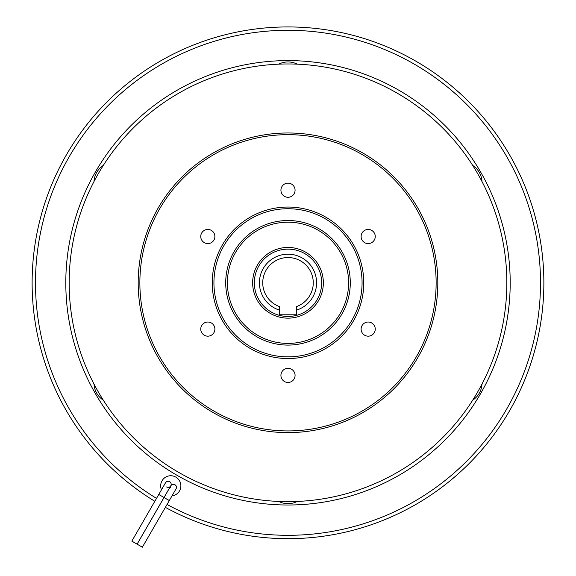 <?xml version="1.0" encoding="UTF-8"?>
<svg xmlns="http://www.w3.org/2000/svg" width="576" height="576" viewBox="0 0 576 576"><rect width="100%" height="100%" fill="white"/><g stroke="black" fill="none" stroke-linecap="round" stroke-linejoin="round"><path stroke-width="0.86" d="M169.301 500.551L176.033 488.887A3.031 3.031 0 0 0 174.924 484.747A3.031 3.031 0 0 0 170.784 485.856L137.117 544.169L142.366 547.2L169.301 500.551L164.052 497.52M166.615 486.95A3.031 3.031 0 0 0 171.166 484.322A3.031 3.031 0 0 0 165.506 482.81A3.031 3.031 0 0 1 171.166 484.322A3.031 3.031 0 0 1 170.755 485.842L137.088 544.154L131.839 541.123L165.506 482.81M176.033 488.887A3.031 3.031 0 0 0 173.412 484.344A3.031 3.031 0 0 0 170.381 487.375M172.001 495.871A10.102 10.102 0 0 0 180.871 485.849A10.102 10.102 0 0 0 170.77 475.747A10.102 10.102 0 0 0 161.474 489.794M214.891 329.098A7.07 7.07 0 0 0 207.821 322.027A7.07 7.07 0 0 0 200.75 329.098A7.07 7.07 0 0 0 207.821 336.168A7.07 7.07 0 0 0 214.891 329.098M214.891 236.513A7.07 7.07 0 0 0 207.821 229.442A7.07 7.07 0 0 0 200.75 236.513A7.07 7.07 0 0 0 207.821 243.583A7.07 7.07 0 0 0 214.891 236.513M295.07 190.217A7.07 7.07 0 0 0 288 183.146A7.07 7.07 0 0 0 280.93 190.217A7.07 7.07 0 0 0 288 197.287A7.07 7.07 0 0 0 295.07 190.217M375.25 236.513A7.07 7.07 0 0 0 368.179 229.442A7.07 7.07 0 0 0 361.109 236.513A7.07 7.07 0 0 0 368.179 243.583A7.07 7.07 0 0 0 375.25 236.513M375.25 329.098A7.07 7.07 0 0 0 368.179 322.027A7.07 7.07 0 0 0 361.109 329.098A7.07 7.07 0 0 0 368.179 336.168A7.07 7.07 0 0 0 375.25 329.098M295.07 375.386A7.07 7.07 0 0 0 288 368.316A7.07 7.07 0 0 0 280.93 375.386A7.07 7.07 0 0 0 288 382.457A7.07 7.07 0 0 0 295.07 375.386M154.836 501.293A255.866 255.866 0 0 1 288 26.935A255.866 255.866 0 0 1 543.866 282.802A255.866 255.866 0 0 1 165.362 507.37M156.521 498.377A252.504 252.504 0 0 1 288 30.298A252.504 252.504 0 0 1 540.504 282.802A252.504 252.504 0 0 1 167.047 504.454M510.199 282.802A222.199 222.199 0 0 1 288 505.008A222.199 222.199 0 0 1 65.801 282.802A222.199 222.199 0 0 1 288 60.602A222.199 222.199 0 0 1 510.199 282.802M506.837 282.802A218.837 218.837 0 0 1 288 501.638A218.837 218.837 0 0 1 69.163 282.802A218.837 218.837 0 0 1 288 63.965A218.837 218.837 0 0 1 506.837 282.802M437.818 282.802A149.818 149.818 0 0 1 288 432.619A149.818 149.818 0 0 1 138.182 282.802A149.818 149.818 0 0 1 288 132.984A149.818 149.818 0 0 1 437.818 282.802M436.133 282.802A148.133 148.133 0 0 1 288 430.934A148.133 148.133 0 0 1 139.867 282.802A148.133 148.133 0 0 1 288 134.669A148.133 148.133 0 0 1 436.133 282.802M363.751 282.802A75.751 75.751 0 0 1 288 358.553A75.751 75.751 0 0 1 212.249 282.802A75.751 75.751 0 0 1 288 207.05A75.751 75.751 0 0 1 363.751 282.802M362.066 282.802A74.066 74.066 0 0 1 288 356.868A74.066 74.066 0 0 1 213.934 282.802A74.066 74.066 0 0 1 288 208.735A74.066 74.066 0 0 1 362.066 282.802M225.713 282.802A62.287 62.287 0 0 1 288 220.522A62.287 62.287 0 0 1 350.287 282.802A62.287 62.287 0 0 1 288 345.089A62.287 62.287 0 0 1 225.713 282.802M321.667 282.802A33.667 33.667 0 0 1 288 316.469A33.667 33.667 0 0 1 254.333 282.802A33.667 33.667 0 0 1 288 249.134A33.667 33.667 0 0 1 321.667 282.802M279.583 307.498L279.583 310.154A28.62 28.62 0 0 1 288 254.189A28.62 28.62 0 0 1 296.417 310.154L296.417 307.498M279.583 306.612A25.25 25.25 0 0 1 288 257.551A25.25 25.25 0 0 1 296.417 306.612M296.417 310.154L296.417 314.784L279.583 314.784L279.583 310.154M297.281 501.444A20.534 20.534 0 0 1 278.719 501.444M481.99 384.084A20.534 20.534 0 0 1 472.709 400.162M472.709 165.449A20.534 20.534 0 0 1 481.99 181.519M278.719 64.166A20.534 20.534 0 0 1 297.281 64.166M94.01 181.519A20.534 20.534 0 0 1 103.291 165.449M103.291 400.162A20.534 20.534 0 0 1 94.01 384.084M164.023 497.506L158.774 494.474M348.602 282.802A60.602 60.602 0 0 1 288 343.404A60.602 60.602 0 0 1 227.398 282.802A60.602 60.602 0 0 1 288 222.199A60.602 60.602 0 0 1 348.602 282.802M323.352 282.802A35.352 35.352 0 0 1 288 318.154A35.352 35.352 0 0 1 252.648 282.802A35.352 35.352 0 0 1 288 247.45A35.352 35.352 0 0 1 323.352 282.802"/></g></svg>
